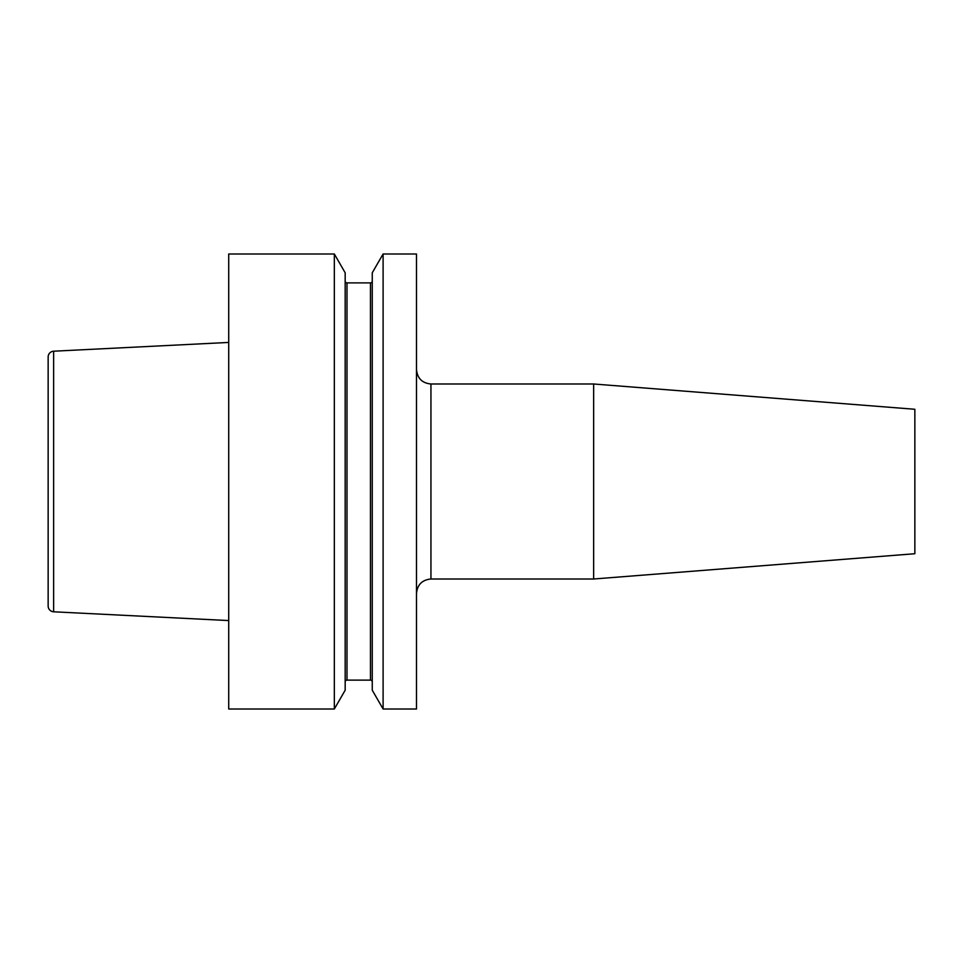 <?xml version="1.0" encoding="UTF-8"?>
<svg xmlns="http://www.w3.org/2000/svg" width="963" height="963" viewBox="0 0 963 963"><rect width="100%" height="100%" fill="white"/><g stroke="black" fill="none" stroke-linecap="round" stroke-linejoin="round"><path stroke-width="1.44" d="M593.653 383.996L914.85 409.275L914.85 553.725L593.653 579.004L593.653 383.996L430.943 383.996C422.167 383.142 417.352 378.327 416.498 369.551M416.498 709.009L416.498 253.991L383.105 253.991L383.105 709.009L416.498 709.009M383.105 709.009L372.26 690.218L372.26 272.782L383.105 253.991M345.175 681.924A1.806 1.806 0 0 1 346.981 680.119L370.454 680.119A1.806 1.806 0 0 1 372.26 681.924M370.454 680.119L370.454 282.881A1.806 1.806 0 0 0 372.26 281.076M370.454 282.881L346.981 282.881A1.806 1.806 0 0 1 345.175 281.076M334.33 709.009L345.175 690.218L345.175 272.782L334.33 253.991L228.713 253.991L228.713 709.009L334.33 709.009L334.33 253.991M53.639 611.794L53.639 351.206A5.778 5.778 0 0 0 48.15 356.972L48.15 606.028A5.778 5.778 0 0 0 53.639 611.794L228.713 620.569M53.639 351.206L228.713 342.431M593.653 579.004L430.943 579.004L430.943 383.996M346.981 680.119L346.981 282.881M430.943 579.004C422.167 579.858 417.352 584.673 416.498 593.449"/></g></svg>
